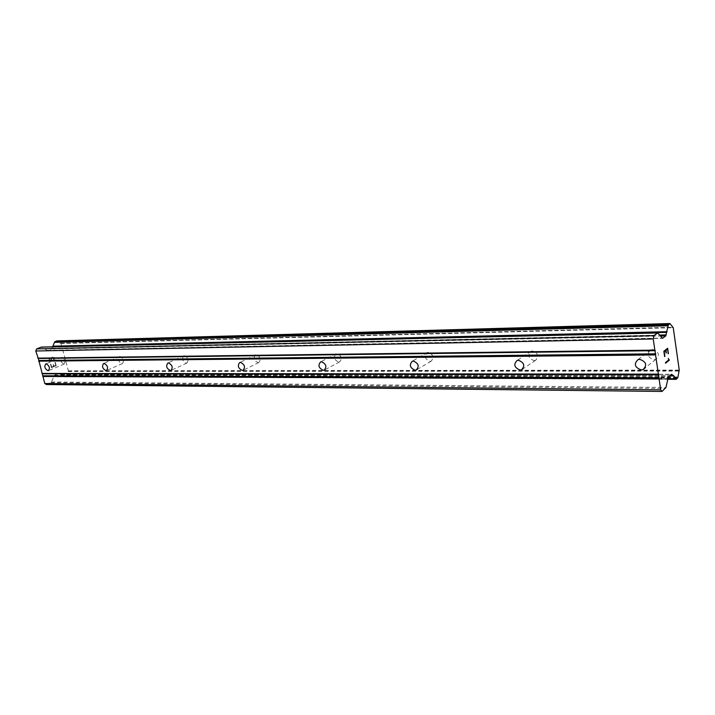 <?xml version="1.0" encoding="UTF-8"?>
<svg xmlns="http://www.w3.org/2000/svg" width="715" height="715" viewBox="0 0 715 715"><rect width="100%" height="100%" fill="white"/><g stroke="black" fill="none" stroke-linecap="round" stroke-linejoin="round"><path stroke-width="0.54" stroke-dasharray="3.58 2.68" d="M63.903 364.078L65.297 360.95L64.627 359.234L61.687 357.357C59.899 359.976 60.641 362.21 63.903 364.078M121.89 363.658L122.354 363.586C124.356 360.798 123.588 358.447 120.04 356.517L119.593 356.588C117.582 359.368 118.35 361.719 121.89 363.658M186.24 363.184L186.794 363.104C189.055 360.137 188.26 357.652 184.39 355.659L183.853 355.739C181.583 358.698 182.379 361.182 186.24 363.184M258.061 362.657L258.741 362.559C261.306 359.386 260.466 356.758 256.22 354.694L255.577 354.801C253.003 357.956 253.834 360.583 258.061 362.657M338.749 362.076L339.571 361.933C342.485 358.528 341.609 355.757 336.935 353.612L336.13 353.746C333.208 357.134 334.084 359.913 338.749 362.076M430.028 361.406L431.065 361.227C434.389 357.554 433.451 354.604 428.276 352.388L427.266 352.558C423.941 356.222 424.862 359.171 430.028 361.406M534.15 360.646L535.472 360.414C539.262 356.419 538.27 353.273 532.487 350.985L531.2 351.217C527.393 355.194 528.376 358.34 534.15 360.646M654.028 359.77L655.744 359.448C660.088 355.087 658.998 351.726 652.5 349.376L650.829 349.689C646.467 354.032 647.531 357.393 654.028 359.77M55.779 365.392L53.866 366.187L55.779 365.392L54.948 362.362L55.779 365.392M53.866 366.187L53.41 364.534L53.875 366.187M53.098 364.668L53.554 366.321L53.098 364.668M53.554 366.321L51.632 367.117L53.554 366.321M51.632 367.117L50.801 364.078L51.641 367.117M50.479 364.212L51.426 367.644L56.199 365.651L55.261 362.228L56.208 365.651L51.426 367.644L50.488 364.212M53.697 360.253L54.081 359.779L53.697 360.253M54.233 359.386L54.304 358.716L54.242 359.386M54.304 358.716L53.991 357.58L54.304 358.716M53.991 357.58L53.607 357.107L54 357.58M52.267 357.008L51.891 357.482L52.275 357.008M51.891 357.482L51.221 358.689L51.9 357.482M51.221 358.689L50.014 361.227L51.221 358.689M50.014 361.227L49.12 357.992L50.023 361.227M48.799 358.126L49.925 362.201L52.418 357.402L53.679 357.75L53.902 359.422L53.294 359.967L53.983 358.823L53.33 357.312L52.418 357.402L49.934 362.201L48.808 358.126M52.633 346.82L51.435 348.92L47.404 350.484L41.345 347.079M46.484 384.536L51.462 381.989L54.519 375.187L58.541 373.552L61.347 374.517L64.564 376.769L66.531 375.733L68.399 370.844L60.981 343.522L56.959 340.921M666.085 353.049L665.71 350.466M664.619 356.624L663.86 351.262M668.168 353.791L667.47 349.063M667.649 348.25L663.851 351.262M668.293 358.394L668.766 359.913L665.477 362.585L665.585 363.184M60.409 343.227L672.163 327.264M60.757 343.379L673.065 327.488M60.981 343.522L673.244 327.711M68.399 370.844L679.25 370.084M68.291 371.112L679.17 370.513M68.095 371.487L679.009 371.094M60.838 374.58L673.351 375.876M60.346 374.499L669.669 375.741M41.863 347.222L658.104 333.119M46.886 350.341L662.135 338.07M47.708 350.413L662.287 338.213M51.435 348.92L660.481 336.032M52.052 348.259L659.686 335.058M57.057 340.975L670.134 323.681M57.093 340.992L670.161 323.707M57.325 341.278L670.348 324.163M66.593 375.295L677.865 376.975M66.549 375.697L677.829 377.592M66.531 375.733L677.82 377.645M66.227 376.054L677.588 378.163M64.564 376.769L676.292 379.272M64.171 376.742L667.622 379.191L64.153 376.733M63.921 376.447L667.712 378.736M59.014 373.686L671.153 374.49M58.21 373.623L671.269 374.401M54.519 375.187L668.364 376.832M53.911 375.858L667.89 377.869M51.462 381.989L665.996 387.441M50.845 382.659L665.504 388.486M64.296 364.024L48.674 370.558M65.297 360.95L64.627 359.234M122.354 363.586L106.749 370.433M186.794 363.104L171.323 370.281M258.741 362.559L243.556 370.084M339.571 361.933L324.896 369.816M431.065 361.227L417.22 369.432M535.472 360.414L522.924 368.851M655.744 359.448L645.145 367.903M650.829 349.689L638.012 359.627M531.2 351.217L517.106 360.476M427.266 352.558L412.332 361.218M336.13 353.746L320.669 361.879M255.577 354.801L239.802 362.478M183.853 355.739L167.936 363.006M119.593 356.588L103.639 363.479M61.687 357.357L45.796 363.908M47.404 350.484L662.546 338.302M60.033 343.272L672.493 327.309M64.395 376.805L667.604 379.29M61.347 374.517L673.745 375.786M60.659 374.615L669.437 375.929M58.541 373.552L671.537 374.285"/><path stroke-width="1.07" d="M46.162 363.855C49.442 365.749 50.202 368.019 48.441 370.656L48.057 370.719C44.786 368.815 44.026 366.545 45.796 363.908L46.162 363.855M104.086 363.408C107.652 365.383 108.439 367.76 106.455 370.567L105.99 370.638C102.433 368.663 101.655 366.277 103.639 363.479L104.086 363.408M168.472 362.925C172.36 364.963 173.173 367.474 170.93 370.459L170.376 370.549C166.497 368.493 165.683 365.982 167.936 363.006L168.472 362.925M240.455 362.371C244.718 364.489 245.576 367.153 243.02 370.343L242.349 370.45C238.095 368.314 237.246 365.66 239.802 362.478L240.455 362.371M321.473 361.754C326.183 363.953 327.077 366.768 324.172 370.2L323.341 370.334C318.64 368.127 317.755 365.302 320.669 361.879L321.473 361.754M413.342 361.048C418.57 363.336 419.526 366.33 416.202 370.039L415.156 370.209C409.936 367.912 408.998 364.918 412.332 361.218L413.342 361.048M518.402 360.253C524.247 362.612 525.266 365.803 521.458 369.843L520.127 370.066C514.291 367.689 513.281 364.489 517.106 360.476L518.402 360.253M639.702 359.323C646.288 361.754 647.397 365.177 643.026 369.592L641.284 369.905C634.706 367.447 633.615 364.024 638.012 359.627L639.702 359.323M657.684 332.886L41.345 347.079L36.608 348.902L35.75 351.002L38.306 358.474L44.777 383.517L46.484 384.536L662.054 391.445L660.687 389.872L653.224 338.946L653.903 335.666L657.684 332.886L662.546 338.302L665.745 335.925L668.248 325.111L669.928 323.555L673.244 327.711L679.25 370.084L677.82 377.645L676.292 379.272L673.745 375.786L671.537 374.285L668.364 376.832L665.996 387.441L662.054 391.445M56.959 340.921L54.662 341.931L52.633 346.82M667.488 349.063L665.978 350.261L667.488 349.063L668.409 353.585L667.64 348.259L668.168 353.791M665.978 350.261L666.353 352.844L665.96 350.261M666.103 353.049L665.728 350.466L664.208 351.673L665.71 350.466M664.208 351.673L664.896 356.428L664.19 351.673M664.637 356.624L663.86 351.262L667.649 348.25M669.356 360.128L668.605 359.127L669.356 360.128L665.585 363.202L665.495 362.585L668.784 359.913L668.293 358.394M665.585 363.184L669.338 360.128M38.86 360.476L655.789 353.818M38.574 361.173L655.566 354.917M38.306 358.474L655.333 350.681M37.725 358.126L654.869 350.127M35.75 351.002L653.224 338.946M36.608 348.902L653.903 335.666M52.713 346.605L666.738 332.35M53.071 346.176L667.015 331.68M672.163 327.264L672.788 327.256M669.669 375.741L672.958 375.75M44.777 383.517L660.687 389.872M42.82 376.474L659.078 378.879M43.106 375.777L659.293 377.779M42.551 373.793L658.837 374.678M41.979 373.445L658.381 374.133M41.032 347.141L657.443 332.984M662.287 338.213L662.796 338.204M660.481 336.032L665.745 335.925M659.686 335.058L666.228 334.915M54.608 342.351L668.212 325.763M668.248 325.111L54.662 341.931L668.239 325.137M54.966 341.6L668.489 324.61M56.655 340.93L669.821 323.6M675.961 379.209L667.631 379.173L675.979 379.227M667.712 378.736L675.782 378.771M671.153 374.49L671.903 374.49M243.556 370.084L243.02 370.343M324.896 369.816L324.172 370.2M417.22 369.432L416.202 370.039M522.924 368.851L521.458 369.843M645.145 367.903L643.026 369.592M56.798 340.903L669.928 323.555M667.604 379.29L676.158 379.325M669.437 375.929L673.208 375.938"/></g></svg>
